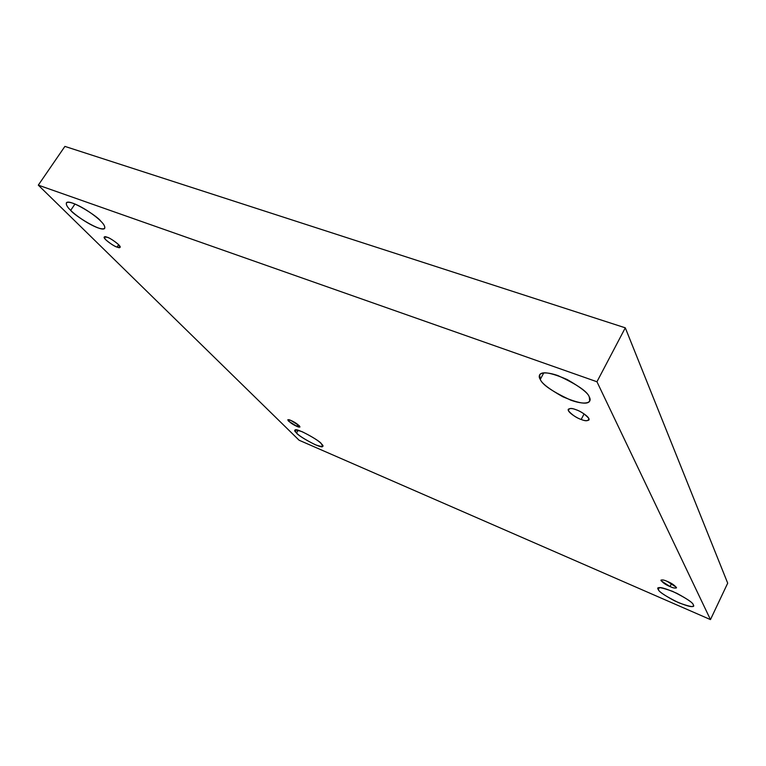 <?xml version="1.0" encoding="UTF-8"?>
<svg xmlns="http://www.w3.org/2000/svg" width="766" height="766" viewBox="0 0 766 766"><rect width="100%" height="100%" fill="white"/><g stroke="black" fill="none" stroke-linecap="round" stroke-linejoin="round"><path stroke-width="1.15" d="M543.793 372.86L540.269 379.4C541.591 383.239 549.078 389.013 562.742 396.721C578.541 403.433 587.541 404.888 589.724 401.087L589.303 397.047C592.051 401.125 588.47 406.373 570.957 400.245C552.516 391.665 542.29 384.714 540.269 379.4C537.349 375.388 539.771 369.451 557.82 375.531C577.133 384.475 587.627 391.646 589.303 397.047C588.345 393.322 580.982 387.5 567.213 379.563C551.07 372.592 541.868 371.031 539.618 374.861L540.269 379.4L543.793 372.86M659.267 587.685L658.329 589.609C658.722 591.429 664.199 595.201 674.75 600.917C686.547 606.078 692.761 607.735 693.402 605.877L693.259 604.728C695.413 607.725 690.539 607.055 678.647 602.718C665.731 596.274 658.961 591.907 658.329 589.609C655.878 586.497 660.637 587.082 672.605 591.352C685.934 597.987 692.818 602.449 693.259 604.728C693.067 602.986 687.657 599.213 677.029 593.401C665.07 588.135 658.76 586.43 658.109 588.298L658.329 589.609L659.267 587.685M298.166 430.243L296.547 433.001C297.064 435.385 322.17 449.68 322.764 446.348L321.299 443.715C324.908 447.009 322.907 447.363 315.295 444.759C305.27 439.694 299.018 435.777 296.547 433.001C292.765 429.64 294.671 429.219 302.244 431.746C312.528 436.926 318.886 440.91 321.299 443.715C321.031 441.436 295.561 426.853 294.929 430.214L296.547 433.001L298.166 430.243M74.982 204.005L70.702 210.353C73.488 214.968 102.223 233.017 104.741 228.268C105.066 226.324 103.736 223.969 100.758 221.173C104.999 225.108 108.293 231.437 97.684 227.77C86.462 223.471 73.976 213.896 70.702 210.353C66.46 206.504 62.439 199.744 73.143 203.296C84.662 207.624 97.655 217.678 100.758 221.173C98.345 216.711 68.997 198.097 66.355 202.885C66.077 204.972 67.523 207.462 70.702 210.353L74.982 204.005M117.064 247.092L120.099 247.351C121.603 245.666 109.222 237.316 107.221 237.269C109.969 238.13 113.741 240.562 118.519 244.565C120.769 247.61 120.291 248.452 117.064 247.092C114.364 246.25 110.63 243.847 105.861 239.882C103.534 236.799 103.984 235.938 107.221 237.269L104.224 237.029C102.749 238.733 115.072 247.035 117.064 247.092L118.644 244.689L117.064 247.092M296.796 426.308L299.985 426.959C298.185 424.479 295.159 422.315 290.927 420.457L299.286 425.714C300.31 427.351 299.477 427.552 296.796 426.308L288.495 421.089C287.422 419.433 288.236 419.222 290.927 420.457L287.767 419.825C289.567 422.296 292.583 424.46 296.796 426.308L297.869 424.498L296.796 426.308M670.068 586.584C672.931 587.915 675.076 588.355 676.483 587.886C674.942 585.454 671.887 583.299 667.32 581.423L676.407 587.321C675.851 588.508 673.735 588.259 670.068 586.584L661.039 580.733C661.527 579.508 663.615 579.738 667.32 581.423C664.457 580.092 662.331 579.67 660.953 580.14C662.494 582.562 665.53 584.717 670.068 586.584L671.552 583.529L670.068 586.584M581.183 419.462C584.563 420.898 587.158 421.061 588.987 419.96C590.347 417.116 579.374 410.528 576.003 409.724C580.695 411.256 584.965 414.147 588.805 418.399C588.594 421.118 586.057 421.472 581.183 419.462C576.597 417.958 572.374 415.105 568.516 410.902C568.583 408.115 571.072 407.723 576.003 409.724C572.642 408.316 570.076 408.163 568.295 409.255C566.945 412.098 577.842 418.648 581.183 419.462L584.104 413.899L581.183 419.462M299.104 440.23L38.3 185.142L64.899 146.402L38.3 185.142L596.953 381.755L625.295 327.829L64.899 146.402L625.295 327.829L596.953 381.755L710.465 619.598L727.7 583.165L625.295 327.829L727.7 583.165L710.465 619.598L299.104 440.23L710.465 619.598L596.953 381.755L38.3 185.142L299.104 440.23"/></g></svg>
